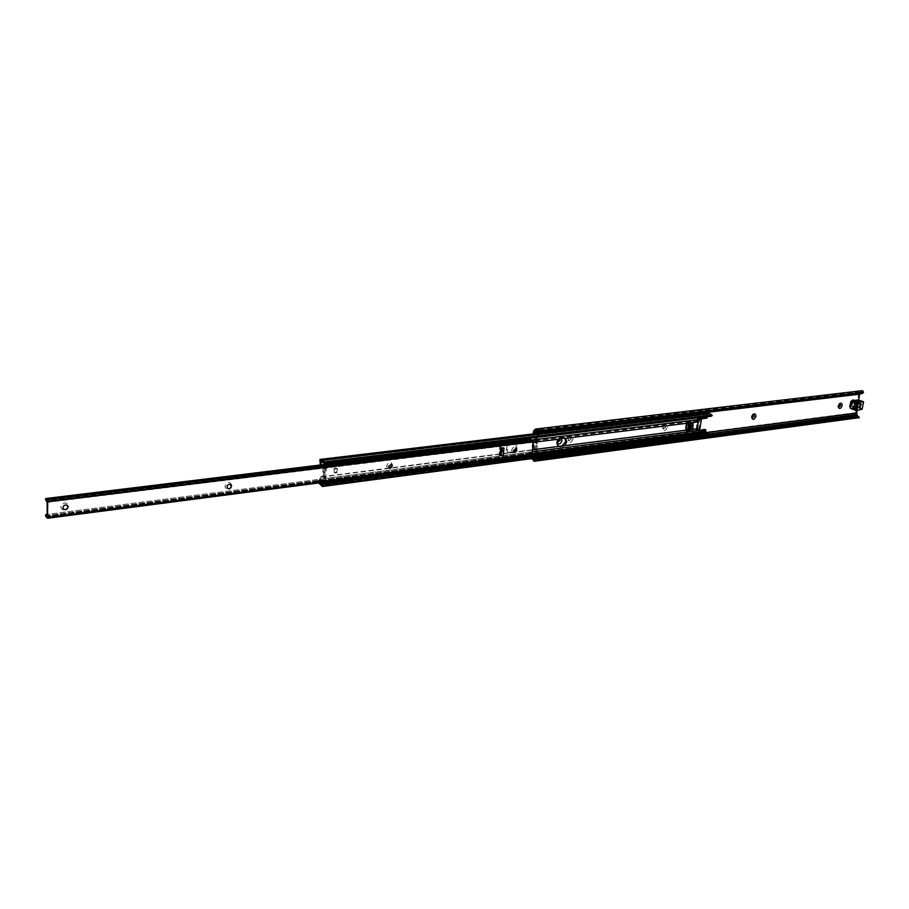 <?xml version="1.0" encoding="UTF-8"?>
<svg xmlns="http://www.w3.org/2000/svg" width="909" height="909" viewBox="0 0 909 909"><rect width="100%" height="100%" fill="white"/><g stroke="black" fill="none" stroke-linecap="round" stroke-linejoin="round"><path stroke-width="0.68" stroke-dasharray="4.54 3.41" d="M838.7 407.152L838.053 405.653L839.916 403.914M838.234 406.505L839.121 404.119M752.277 417.981L751.573 416.424L753.606 414.606M751.698 416.89L752.436 415.015M665.433 427.15L663.252 429.082L662.559 427.503L664.74 425.571L665.433 427.15M665.57 427.207L663.388 429.139L662.968 426.719L664.888 425.639L665.57 427.207M667.251 427.423C665.24 431.434 663.684 431.627 662.593 428.014L663.002 426.639C665.308 423.958 666.729 424.219 667.251 427.423M571.125 438.888L568.693 440.899L567.966 439.286L570.386 437.274L571.125 438.888M571.261 438.956L568.841 440.967L568.102 439.354L570.534 437.343L571.261 438.956M573.011 439.183C570.897 443.387 569.182 443.603 567.875 439.831C570 435.627 571.716 435.411 573.011 439.183M557.672 442.319L556.865 440.672L559.66 438.899M557.456 442.16L557.001 440.74L559.705 438.877M557.297 443.331L556.751 441.217C557.626 438.24 559.115 437.252 561.228 438.252L560.387 437.843L562.773 437.547L564.648 438.013M533.719 433.582L537.014 433.32L534.322 433.786M537.014 433.32L538.23 434.741L534.969 437.627L534.81 442.615L536.367 443.376L537.583 443.217L537.98 439.149L536.503 437.456L539.128 435.161L537.912 433.741M535.844 450.023L536.946 449.989L537.333 445.921L535.958 445.205L536.958 443.683L536.435 442.547L535.14 442.035L536.071 443.262L534.265 445.024L533.822 449.716L536.049 450.091L536.64 451.409L535.128 453.159L532.322 453.523L531.049 455.011L531.935 455.454L533.208 453.955L536.015 453.591L537.537 451.841L536.742 450.455M860.8 403.539L856.108 401.539L850.29 401.801L854.88 401.233L854.221 406.425L860.096 407.914M849.449 406.55L854.221 406.425L849.449 406.55L850.29 401.801M858.664 400.062L856.994 410.436M535.583 450.137L536.049 445.308L534.878 444.74L534.401 449.728M535.299 450.171L534.117 449.932M706.838 432.536L531.958 455.307L532.879 458.727M535.515 459.397L857.971 416.447M857.641 416.117L858.551 417.958L856.608 416.367L855.619 412.686L858.641 393.836L859.698 391.904L861.641 390.745M531.913 458.852L531.049 455.011M862.891 391.018L861.505 392.086L862.346 393.427M861.505 392.086L859.675 393.881M534.765 450.25L535.719 450.148L536.117 446.08L534.549 445.319M535.128 453.159L536.015 453.591M537.151 436.365L538.037 436.786M536.503 437.456L535.242 438.002M536.367 443.376L536.753 439.297L535.901 438.32M537.583 443.217L536.31 442.603L536.764 437.763M537.98 439.149L536.753 439.297M537.333 445.921L536.117 446.08M536.946 449.989L535.719 450.148M534.81 442.615L535.617 437.036M854.221 406.425L859.13 408.141L859.948 403.573L854.971 401.676M853.096 402.21L852.835 401.517L852.006 402.346L851.608 407.164L853.096 402.21L857.301 403.676M851.403 408.755L857.335 407.005L858.346 399.971M854.449 400.38L853.233 399.96M855.744 402.176L855.528 401.63L854.88 402.289L854.517 406.357L855.744 402.176L860.743 403.926M860.187 407.38L855.187 405.63M860.732 404.005L855.733 402.255M334.001 471.032L334.807 472.771C336.535 473.294 337.648 472.544 338.148 470.51L337.33 468.771C335.614 468.249 334.501 469.01 334.001 471.032M337.341 470.021C336.83 472.044 335.716 472.794 334.001 472.271L333.194 470.532C333.694 468.51 334.807 467.76 336.523 468.283L337.341 470.021M516.687 449.523L517.039 448.023L515.562 444.512L511.199 444.433L509.267 445.285C506.643 448.092 506.427 450.603 508.597 452.796L514.505 452.25M513.733 451.739L507.881 452.443C505.211 449.057 506.029 446.251 510.335 444.012L514.471 443.967L515.994 448.444M699.748 429.934L695.919 430.423L698.691 429.787L695.919 430.423L696.885 428.423L697.135 430.661M698.578 419.458L697.805 421.287L697.419 418.731L699.998 418.413L697.419 418.731L696.169 430.048M701.089 418.844L698.555 419.367M698.737 429.718L699.998 418.413L705.77 417.708L706.77 413.175M321.104 464.885L321.513 468.158L325.263 467.567L324.786 476.725L320.275 476.589L322.831 476.93M321.059 477.089L319.729 481.134L320.763 482.69M711.395 416.186L710.02 414.924L707.759 415.493L707.713 416.208L706.623 415.777M707.543 413.811L709.69 413.572M688.67 423.264L688.045 428.707L685.42 428.628L686 424.003L688.738 423.253L687.886 429.207L691.09 429.525M691.681 424.901L689.999 423.594L688.567 423.742M690.635 425.037L688.624 423.764L686.943 424.389L686.511 429.378L690.045 429.662M321.513 468.158L320.309 464.988M709.134 414.004L321.843 460.602M709.554 415.14L323.059 461.897M708.963 415.606L323.422 462.329L708.747 415.64M531.97 455.159L320.752 482.645M707.668 433.923L709.1 433.729M708.588 435.525L706.929 434.775L320.979 485.508M706.929 434.775L706.543 433.957L320.627 484.508M706.543 433.957L705.1 432.9L319.866 483.315M704.566 433.15L704.668 429.389M318.593 482.963L320.275 476.589M558.524 446.285L558.046 446.114C555.433 442.842 556.217 440.081 560.387 437.843M696.885 428.423L697.805 421.287L696.885 428.423M320.718 467.658L324.002 467.135L323.297 467.874M704.725 430.457L705.804 430.9M323.309 467.817L322.843 476.986L324.354 477.816L324.82 468.885L323.309 467.817L325.263 467.567M324.786 476.725L322.831 476.975M324.638 476.759L325.854 477.623L326.308 468.692L324.82 468.885M326.308 468.692L325.115 467.601M325.854 477.623L324.354 477.816M699.748 430.23L698.691 429.787M700.1 418.844L701.157 419.265M700.123 418.947L697.544 419.254M689.067 428.423L688.454 429.162L688.022 428.559L688.545 424.435L689.34 423.73L689.067 428.423L691.124 429.275L691.647 425.151L689.59 424.31M691.26 422.321L690.715 429.082L689.579 430.468L686.965 430.798L689.022 431.65M517.005 449.557C514.801 453.909 512.983 454.136 511.517 450.25C513.733 445.887 515.551 445.649 517.005 449.557M514.164 452.159L513.335 450.489L516.005 448.455M392.665 465.272C390.325 469.896 388.268 470.158 386.495 466.056C388.836 461.42 390.893 461.17 392.665 465.272M509.267 445.285L325.24 468.09L324.547 476.361L389.245 468.01L388.393 466.317L391.461 464.204M231.977 485.599C229.454 490.565 227.08 490.86 224.841 486.497C227.375 481.52 229.75 481.213 231.977 485.599M227.67 488.451L226.852 486.781C227.409 484.633 228.625 483.906 230.477 484.588L230.534 484.622M68.891 506.222C66.187 511.54 63.46 511.881 60.71 507.256C63.437 501.916 66.152 501.575 68.891 506.222M63.539 509.108L62.835 507.552C63.539 505.074 65.005 504.359 67.221 505.404L67.255 505.449M531.776 455.216L46.95 517.698M531.038 454.795L529.89 453.807L46.45 516.585M529.436 454.057L529.129 453.296L45.552 515.721M529.129 453.296L529.561 452.318L47.2 514.358M529.561 452.318L531.617 452.989L532.629 442.285L530.629 440.979L45.689 500.654M500.12 455.341L499.211 455.182L499.814 448.342L503.495 447.603L501.154 446.705L500.427 453.727L502.836 454.989L501.177 455.204M530.629 440.979L530.413 439.672L45.45 499.03M531.504 440.183L532.424 440.081M501.779 448.376L503.984 448.103M501.825 447.819L499.757 447.069L499.155 453.886L500.177 454.705M856.108 401.539L855.346 406.278M536.162 445.012L535.674 450.114M536.889 437.411L536.401 442.535M709.145 433.832L532.197 457.034M709.19 435.309L532.81 458.579M856.608 416.367L532.083 459.284M855.983 415.095L531.47 457.738M855.619 412.686L531.072 454.875M854.119 405.982L854.88 401.233M858.641 393.836L533.174 432.57M859.698 391.904L534.06 430.321M860.653 391.165L534.912 429.468M862.641 393.029L538.162 431.582M861.198 392.268L536.64 430.65M860.244 393.006L537.673 431.275M532.322 453.523L533.208 453.955M534.197 433.661L535.094 434.082M849.529 406.55L850.494 406.891M849.324 406.209L850.279 406.539M849.96 402.221L850.915 402.551M859.857 403.369L860.721 403.266M855.38 406.425L856.142 401.676M863.539 402.051L858.414 400.278M858.812 402.187L853.835 400.46M858.778 402.142L853.653 400.358M857.528 409.936L852.415 408.13M857.744 409.777L852.642 407.971M862.118 409.22L857.005 407.414M862.448 408.8L857.335 407.005M857.13 404.13L852.006 402.346M856.46 408.289L851.347 406.482M856.539 407.8L852.426 406.346M860.005 404.073L854.88 402.289M859.425 407.607L854.312 405.812M860.175 407.459L855.176 405.698M512.835 443.706L513.699 444.126M562.773 437.547L563.648 437.956M508.597 452.796L391.097 467.783M533.572 442.285L515.562 444.512M532.867 449.705L515.687 451.887M692.238 422.628L687.034 423.264M531.356 440.081L321.297 465.84M691.806 431.275L688.852 431.661M532.674 451.728L320.627 478.975M692.851 429.298L686.159 430.15M686.386 423.549L687.318 423.924M685.693 429.014L686.636 429.4M689.999 423.594L689.306 429.059M706.486 414.538L319.661 461.124M706.532 415.379L319.741 462.147M706.623 413.447L319.729 459.818M711.213 415.799L323.661 462.863M707.827 415.504L320.82 462.351M707.622 415.811L323.445 462.374M532.492 453.591L319.729 481.134M532.447 454.091L319.843 481.656M708.838 433.945L322.547 484.611M704.384 433.07L318.798 483.338M704.145 432.536L318.57 482.69M704.293 431.457L318.639 481.395M704.543 430.73L318.809 480.531M696.76 429.116L320.207 477.202M696.828 428.923L320.252 476.975M697.862 420.787L320.741 467.271M323.524 476.293L324.002 467.135M697.851 420.56L320.718 467.01M324.57 476.93L325.047 467.805M324.979 467.715L325.036 468.305M686 424.003L686.943 424.389M685.42 428.628L686.363 429.014M690.397 424.492L691.431 424.355M689.272 429.218L689.965 423.753M705.77 417.708L706.861 418.14M698.816 430.059L699.737 430.434M700.316 418.367L701.407 418.81M510.335 444.012L511.199 444.433M509.551 452.716L510.415 453.148M512.051 452.398L512.915 452.83M691.454 423.208L693.51 424.048M690.715 429.082L692.772 429.934M689.579 430.468L691.624 431.321M688.022 428.559L690.079 429.412M688.545 424.435L690.601 425.287M531.265 453.159L47.2 515.676M531.617 452.989L47.211 515.517M502.836 454.989L503.495 447.603M532.629 442.285L47.132 502.393M532.333 441.797L46.927 501.779L532.356 441.797M499.427 455.432L500.132 455.784M499.211 455.182L500.098 455.636M499.814 448.342L500.7 448.785M500.075 448.035L500.961 448.478M499.939 446.876L501.211 446.717M499.291 454.25L500.564 454.091M502.813 447.523L502.166 454.898M499.757 447.069L501.018 446.91M499.155 453.886L500.427 453.727M838.178 406.221L838.234 406.914M537.617 433.4L538.514 433.82M536.049 450.091L536.935 450.534M535.549 442.126L536.435 442.547M858.71 416.731L534.447 459.727M861.777 392.018L535.98 430.525M535.958 445.205L535.492 450.148M536.685 437.559L536.208 442.524M534.265 445.024L533.822 449.716M534.969 437.627L534.515 442.331M853.79 406.13L854.551 401.38M856.005 401.585L855.244 406.323M858.88 402.233L853.756 400.449M857.948 403.312L852.835 401.517M856.721 408.97L851.608 407.164M860.653 403.414L855.528 401.63M859.641 408.152L854.517 406.357M861.198 404.073L856.073 402.289M334.001 472.271L334.807 472.771M514.471 443.967L515.358 444.399M564.228 437.763L565.103 438.172M708.577 414.265L321.388 460.897M710.02 414.924L322.627 461.749M707.759 415.493L320.763 462.329M708.395 434.15L322.184 484.838M705.1 432.9L319.377 483.168M323.104 467.601L322.638 476.668M685.579 428.991L686.511 429.378M687.545 428.923L688.238 423.458M689.851 423.662L689.158 429.128M698.714 430.048L699.794 430.491M558.046 446.114L558.921 446.535M507.881 452.443L508.767 452.887M336.523 468.283L337.33 468.771M688.272 429.139L690.329 429.991M689.34 423.73L691.397 424.571M529.89 453.807L46.098 516.392M529.697 452.296L47.2 514.346M531.447 453.261L47.109 515.835M532.185 441.819L46.95 501.791M531.992 440.308L46.564 499.916M499.314 455.409L500.2 455.863M499.882 446.864L501.154 446.705"/><path stroke-width="1.36" d="M839.916 403.914L840.416 405.357L838.7 407.152M839.121 404.119L839.996 403.937L840.564 405.414L838.768 407.187L838.234 406.505M842.109 405.607C840.689 408.914 839.405 409.345 838.234 406.914L839.405 403.801C841.2 402.607 842.098 403.21 842.109 405.607M753.606 414.606L754.175 416.095L752.277 417.981M752.436 415.015L753.686 414.629L754.322 416.152L752.345 418.004L751.698 416.89L752.641 414.765C754.686 413.152 755.777 413.686 755.936 416.367C754.175 420.06 752.754 420.344 751.663 417.197L751.698 416.89M559.66 438.899L560.058 440.274L557.672 442.319M559.705 438.877L560.194 440.342L557.456 442.16M561.273 438.252L559.433 439.081C556.899 441.808 556.66 444.251 558.694 446.41L564.671 445.649L566.773 441.774L565.409 438.331L561.273 438.252L561.955 440.57C560.978 443.706 559.421 444.626 557.297 443.331M851.244 402.13L850.415 406.891M859.675 393.881L858.664 400.062M856.994 410.436L856.789 414.47L857.971 416.447M534.322 433.786L533.185 432.434L534.06 430.321L535.799 429.003L540.594 431.252L539.855 431.98L535.719 430.593L534.06 433.002M532.879 458.727L534.447 459.727L537.276 458.897L537.81 460.238L534.469 461.249L531.913 458.852M534.469 461.249L859.391 417.663L858.176 416.424L537.276 458.897M858.176 416.424L859.391 417.651M858.721 417.526L537.81 460.238M533.185 432.434L534.185 433.809M863.175 392.79L861.846 393.62L863.47 392.381L862.891 391.018L861.641 390.745L535.799 429.003M862.675 392.983L540.594 431.252M861.846 393.62L539.855 431.98M859.471 407.993L860.096 407.914L860.8 403.539M863.539 402.051L858.357 401.744L856.255 403.017L855.187 409.675L856.312 410.527L862.118 409.22L863.539 402.051M857.13 404.13L856.721 408.97L858.21 403.994L857.948 403.312L857.13 404.13M860.005 404.073L859.641 408.152L861.198 404.073L860.653 403.414L860.005 404.073M858.346 399.971L854.449 400.38M858.357 401.744L853.233 399.96L851.131 401.221L850.074 407.868L851.403 408.755M856.255 403.017L851.131 401.221M855.187 409.675L850.074 407.868M564.648 438.013L565.864 441.354L561.921 446.035L558.524 446.285M705.759 429.832L704.27 429.355L699.794 430.491L705.759 429.832L705.725 431.616L706.782 432.4L531.97 455.159M699.669 430.389L697.067 430.775L699.714 430.332M707.759 416.629L706.861 418.14L701.407 418.81L699.748 429.957L697.373 430.264M514.505 452.25L516.687 449.523M701.021 418.856L698.498 419.163L697.101 430.73M706.77 413.175L707.543 413.811M322.57 460.068L709.861 413.538L712.19 415.504L711.395 416.186L323.831 463.34L322.627 461.749L320.763 462.329L321.104 464.885M320.309 464.988L319.911 459.454L321.388 460.897L322.422 460.079L324.297 462.079L323.831 463.34M707.157 413.22L320.15 459.568M712.19 415.504L324.456 462.556M323.059 461.897L322.252 461.988M320.763 482.69L322.184 484.838L322.74 484.372L323.252 485.861L322.4 486.508L318.593 482.963M706.782 432.4L707.191 433.263L321.138 483.713M707.191 433.263L707.668 433.923M323.252 485.861L709.645 434.945L709.1 433.729L322.74 484.372M709.645 434.945L322.4 486.508M319.866 483.315L318.945 483.44M515.994 448.444L513.733 451.739M691.09 429.525L691.681 424.901L690.635 425.037L690.045 429.662L691.09 429.525M691.124 429.275L690.51 430.014L690.079 429.412L690.601 425.287L691.397 424.571L691.647 425.151M686.965 430.798L686.147 429.662L686.886 423.776L688.033 422.39L691.26 422.321M689.022 431.65L688.204 430.514L688.942 424.617L690.09 423.23L693.044 422.946L692.772 429.934L691.624 431.321L689.022 431.65M516.005 448.455L516.698 450.057L514.164 452.159M516.835 450.125L514.221 452.193L513.471 450.557L516.085 448.489L516.835 450.125M391.461 464.204L392.188 465.828L389.245 468.01L391.097 467.783M392.313 465.908L389.302 468.055L388.518 466.385L391.529 464.238L392.313 465.908M230.534 484.622L231.238 486.224C230.716 488.326 229.523 489.065 227.67 488.451M231.363 486.304C230.806 488.451 229.591 489.178 227.727 488.497L226.977 486.86C227.534 484.724 228.738 483.986 230.602 484.667L231.363 486.304M67.255 505.449L67.868 506.915C67.186 509.358 65.755 510.097 63.539 509.108M67.97 507.017C67.255 509.494 65.8 510.21 63.585 509.154L62.937 507.654C63.641 505.165 65.107 504.45 67.311 505.495L67.97 507.017M46.836 499.677L47.757 501.813L47.473 518.266L45.552 515.721L45.859 514.517L47.211 515.517L47.132 502.393L45.45 499.03L46.836 499.677M46.95 499.666L532.515 440.07L533.617 441.751L531.776 455.216L47.473 518.266M503.325 455.489L503.984 448.103L500.7 448.785L500.098 455.636L503.325 455.489L500.12 455.341M46.45 516.585L45.814 516.664M47.2 514.358L45.961 514.517M531.504 440.183L530.833 439.263L45.7 498.552M500.177 454.705L501.177 455.204L501.779 448.376M856.585 413.027L706.838 432.536M859.607 394.165L534.072 433.002M535.719 430.593L536.946 429.366M856.789 414.47L709.145 433.832M857.414 415.754L709.19 435.309M859.391 417.663L536.049 460.727M863.47 392.381L538.901 430.855M536.64 430.65L535.446 430.798M537.673 431.275L534.594 431.639M533.924 461.238L533.026 459.011M863.334 401.698L858.21 399.926M857.482 401.983L852.358 400.199M856.13 410.425L851.017 408.618M858.21 403.994L857.301 403.676M857.551 408.152L856.539 407.8M701.1 419.515L698.657 419.81M559.433 439.081L533.572 442.285M558.694 446.41L532.867 449.705M515.687 451.887L514.88 451.989M698.726 421.821L692.238 422.628M687.034 423.264L565.409 438.331M698.601 419.572L531.356 440.081M697.192 430.582L691.806 431.275M688.852 431.661L532.674 451.728M697.851 428.662L692.851 429.298M686.159 430.15L564.671 445.649M706.975 413.152L320.002 459.477M712.008 415.118L324.297 462.079M323.445 462.374L320.661 462.715M705.623 431.184L532.492 453.591M705.725 431.616L532.447 454.091M709.384 435.161L323.059 486.099M704.27 429.355L705.35 429.798M559.535 446.342L560.421 446.751M561.921 446.035L562.796 446.455M686.147 429.662L688.204 430.514M686.886 423.776L688.942 424.617M688.033 422.39L690.09 423.23M690.635 422.071L692.703 422.912M533.583 441.229L47.688 501.166M533.617 441.751L47.757 501.813M532.424 454.386L47.847 517.301M532.288 454.83L47.791 517.823M863.414 401.71L858.289 399.937M856.312 410.527L851.199 408.72M699.521 430.491L697.044 430.809M706.872 413.129L319.911 459.454M709.861 413.538L322.422 460.079M686.613 430.752L688.67 431.616M690.988 422.106L693.044 422.946M532.515 440.07L46.893 499.655M47.2 514.346L45.859 514.517"/></g></svg>
